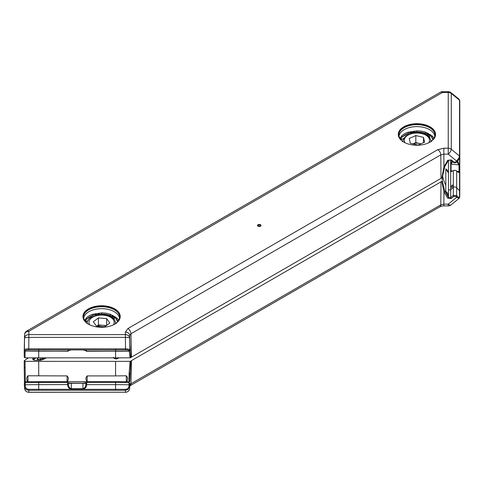 <?xml version="1.0" encoding="UTF-8"?>
<svg xmlns="http://www.w3.org/2000/svg" width="484" height="484" viewBox="0 0 484 484"><rect width="100%" height="100%" fill="white"/><g stroke="black" fill="none" stroke-linecap="round" stroke-linejoin="round"><path stroke-width="0.73" d="M459.576 157.542L459.528 196.498C459.364 197.611 458.644 197.587 457.374 196.413L456.666 195.627L453.326 195.385L450.689 197.514L449.672 197.853L448.444 197.291L444.76 190.992L442.249 181.119L131.454 360.634L130.958 383.758L440.797 204.871A4.302 2.487 60 0 1 439.902 206.783L129.543 386.057M119.221 357.845L116.245 359.019L114.623 358.632A0.859 0.496 120 0 0 115.192 357.845M450.991 187.06A1.434 0.587 -50.8 0 0 452.008 187.06A1.434 0.587 -50.8 0 0 453.018 185.402A1.434 0.587 -50.8 0 0 452.008 185.402A1.434 0.587 -50.8 0 0 450.991 187.06M450.689 160.059L450.689 171.681L454.053 170.41L455.868 170.477M455.958 161.958A0.859 0.399 40.1 0 0 456.618 162.025L457.326 161.22A0.859 0.387 42.1 0 1 456.684 161.124L448.244 154.148L443.834 154.148L443.949 166.871A0.859 0.454 23.3 0 0 444.736 166.726A0.859 0.454 23.3 0 0 444.76 166.629L441.831 178.033L443.949 166.871L447.706 160.295L451.294 159.926L453.931 162.104L455.958 161.958L458.953 157.911L459.504 156.036L459.546 105.942A0.859 0.702 -0 0 1 459.8 106.438L459.8 191.168A0.859 0.702 180 0 0 459.576 190.696A35.846 29.27 0 0 1 456.666 187.713A2.19 1.785 180 0 0 453.326 187.471L450.689 189.625A1.434 1.174 0 0 1 448.444 189.401L448.462 195.73A8.809 7.193 180 0 0 445.74 191.38L445.825 185.233A43.875 35.828 0 0 1 442.491 175.045M441.831 181.542L443.949 191.731L447.706 198.15L451.294 198.507L453.931 196.383L455.958 196.528L456.684 197.339L459.171 198.313L450.943 204.95A4.302 1.797 51.1 0 1 450.713 205.077A4.302 1.797 51.1 0 1 448.244 204.145L443.834 204.145L440.797 204.871L441.003 181.917M67.579 383.915L68.438 384.175L68.438 383.316L68.456 384.568C68.504 386.68 69.454 388.065 71.305 388.719L82.976 388.719C84.827 388.059 85.777 386.68 85.825 384.568L85.837 383.316A0.859 0.835 175.8 0 1 86.697 382.499L86.697 383.915L85.837 384.175L85.819 383.243L68.438 383.316A0.859 0.835 -175.8 0 0 67.579 382.499L67.603 384.647C67.778 387.139 69.012 388.676 71.305 389.257L82.976 389.257C85.275 388.67 86.509 387.133 86.678 384.647L115.567 384.647L115.567 382.475M129.863 383.479L129.688 388.307A4.302 4.241 -175.8 0 1 125.398 392.234L125.537 390.267L28.738 390.267C26.148 390.031 24.708 388.616 24.436 386.038L25.283 386.002C25.519 388.041 26.668 389.148 28.731 389.317L125.55 389.317C127.607 389.148 128.756 388.047 128.998 386.002L129.028 382.59L115.567 382.445L115.567 381.586L126.324 381.713L126.324 375.79L115.567 375.905L115.567 361.36L25.059 361.354L25.307 383.007M129.028 382.59C129.96 383.122 130.238 383.86 129.863 384.798L129.845 386.038L128.006 389.499L125.537 390.267L125.55 389.317M28.399 357.845L24.23 360.731L24.212 367.386L24.23 360.731L25.059 361.354M130.063 361.354L130.807 361.112L129.827 381.676L128.98 381.731L129.113 373.231L130.063 361.354L115.567 361.36M130.807 361.112L131.454 360.634M442.249 181.119L442.255 177.495M86.697 383.915L86.678 384.647L85.825 384.568M87.174 375.905L87.174 381.586C85.529 379.668 85.529 377.78 87.174 375.905L115.567 375.905M67.101 375.905C68.752 377.786 68.752 379.68 67.101 381.586L67.101 375.905L27.957 375.79L27.957 381.713L115.567 381.586M70.591 383.128L83.696 383.128M24.418 384.798C24.043 383.957 24.321 383.219 25.253 382.59L25.265 384.792L24.418 384.798L24.448 386.292L24.412 383.479M27.957 381.713L27.739 381.682A501.539 409.506 -0 0 0 25.301 381.731L24.454 381.676L24.472 383.14L24.212 367.386A0.859 0.339 -1.1 0 0 25.071 367.713M129.827 381.676L129.966 373.013L129.113 373.231M126.324 375.79C127.951 377.599 128.024 379.559 126.536 381.682L126.324 381.713M27.739 381.682C26.257 379.553 26.324 377.593 27.957 375.79M129.863 384.834L130.958 383.758A4.302 2.487 60 0 1 130.063 385.663M28.731 389.317L28.883 392.294L125.398 392.234L28.883 392.234A4.302 4.241 175.8 0 1 24.593 388.307L24.593 388.307A4.302 4.241 175.8 0 1 24.581 388.053M129.833 386.292L128.998 386.002M69.787 383.104A0.859 0.417 95.5 0 1 69.871 383.098L69.871 383.098A0.859 0.417 95.5 0 1 70.138 383.37M68.462 383.243A0.859 0.841 -30.8 0 0 68.347 382.88L67.591 382.445L38.714 382.445L38.714 381.586M68.456 384.568L38.714 384.647L38.714 382.475M85.946 382.856L84.488 383.104A0.859 0.417 84.5 0 0 84.41 383.098L84.41 383.098A0.859 0.417 84.5 0 0 84.137 383.37M86.672 382.475A0.859 0.841 30.8 0 0 85.934 382.88L85.934 382.88A0.859 0.841 30.8 0 0 85.819 383.243M456.146 170.616L456.666 171.033C458.148 172.57 459.104 172.836 459.54 171.844L459.54 165.111L457.459 161.063M448.444 160.258L448.444 173.006L445.825 168.843A8.809 7.193 0 0 1 448.444 173.006L448.444 189.401M445.825 168.843L445.825 185.233M445.74 191.38C446.454 193.715 447.355 195.197 448.444 195.832L448.462 195.73M453.931 196.383A0.859 0.357 -128.9 0 1 453.326 195.385L453.326 170.792A0.859 0.417 -126.3 0 1 453.423 170.592L451.699 171.427L451.052 170.84L451.052 164.1L452.679 161.704M456.866 161.735L459.007 164.881L459.007 171.62L458.318 172.074L456.594 170.858A0.859 0.466 137.4 0 1 456.666 171.033L456.666 195.627A0.859 0.417 -40.8 0 1 455.958 196.528M457.374 196.413A0.859 0.405 -42.8 0 1 456.684 197.339L448.244 204.145L448.244 205.9L443.834 205.9L443.949 191.731A0.859 0.478 -23.9 0 0 444.76 190.992M452.014 161.148L450.689 163.193A0.859 0.436 23.9 0 1 451.39 163.259M451.294 198.507A0.859 0.357 -128.9 0 1 450.689 197.514L450.689 171.681A0.859 0.786 -57.9 0 1 451.39 171.342M454.053 170.41L453.423 170.592A0.859 0.417 -126.3 0 1 453.677 170.568M455.063 170.295L454.264 170.356M456.37 170.761A0.859 0.466 137.4 0 1 456.594 170.858L455.129 170.301M35.919 357.845L33.42 359.642L34.854 360.265L41.261 360.265L34.854 360.265C32.664 359.908 32.126 359.152 33.233 358.009L33.505 357.845M117.866 358.632A0.859 0.496 60 0 1 117.297 357.845M33.886 359.945L33.838 359.049A0.859 0.496 -120 0 0 33.233 358.009M114.623 358.632L114.036 358.293A0.859 0.496 120 0 0 114.46 357.845M37.552 357.845L37.601 359.424A0.859 0.496 -60 0 0 37.782 359.806L37.183 358.862L38.054 359.685L40.081 359.685A0.859 0.496 60 0 1 39.906 360.066L43.754 357.845M258.837 226.331L259.648 226.331M403.723 126.856A18.64 10.763 -0 0 0 398.35 135.502A18.64 10.763 -0 0 0 410.613 144.595A18.64 10.763 -0 0 0 430.088 142.072A18.64 10.763 -0 0 0 435.461 135.502A18.64 10.763 -0 0 0 424.861 124.733A18.64 10.763 -0 0 0 403.723 126.856M88.397 308.907A18.64 10.763 -0 0 0 83.024 317.552A18.64 10.763 -0 0 0 95.287 326.646A18.64 10.763 -0 0 0 114.762 324.129A18.64 10.763 -0 0 0 120.135 317.552A18.64 10.763 -0 0 0 109.535 306.783A18.64 10.763 -0 0 0 88.397 308.907M399.875 138.702L401.629 135.919A0.859 0.605 -134.7 0 0 402.373 136.833L400.577 138.648A1.434 0.914 -113.6 0 1 400.946 139.912L400.952 140.027M398.973 136.694A17.944 10.358 180 0 1 404.219 129.645A17.944 10.358 180 0 1 423.548 127.346A17.944 10.358 180 0 1 434.844 136.694M84.549 320.759L86.303 317.97A0.859 0.605 -134.7 0 0 87.047 318.883L85.656 320.245A1.434 0.829 60 0 1 86.267 321.636L85.626 322.084M83.647 318.744A17.944 10.358 180 0 1 88.893 311.696A17.944 10.358 180 0 1 108.222 309.397A17.944 10.358 180 0 1 119.518 318.744M129.301 351.124L130.063 357.839L130.807 357.597L129.827 343.815L129.863 350.228L129.845 349.829L128.006 348.976L125.537 348.843L28.738 348.843C26.148 348.831 24.708 349.158 24.436 349.829A0.859 0.817 2.6 0 0 25.283 350.658C25.519 350.083 26.668 349.805 28.731 349.829L115.567 349.896L115.567 351.196L86.678 351.196C86.509 350.416 85.275 349.986 82.976 349.908L85.843 350.591A0.859 0.805 -13.7 0 0 86.678 351.196L86.697 351.324A0.859 0.859 112.7 0 1 86.37 351.257L86.37 351.257A0.859 0.859 112.7 0 1 85.856 350.64M128.998 350.658A0.859 0.817 177.4 0 0 129.845 349.829L129.694 338.056A4.302 0.726 179.3 0 0 127.867 337.493A4.302 0.726 179.3 0 0 125.398 337.39L125.55 349.829C127.607 349.805 128.756 350.083 128.998 350.658L129.028 351.178L115.567 351.324L115.567 357.845L130.063 357.839M127.915 328.551L125.398 332.066L125.398 334.607A4.302 3.515 180 0 1 129.694 338.056L129.694 335.515L130.958 333.76A4.302 2.487 -120 0 0 127.915 328.551L437.754 149.671L443.834 148.213L448.244 148.213L448.244 154.148A4.302 1.712 -50.4 0 0 450.713 151.099A4.302 1.712 -50.4 0 0 451.282 149.241L459.504 156.036A0.859 0.708 1 0 1 459.752 156.544L459.8 150.814A0.859 0.702 0 0 0 459.546 150.318M442.249 177.604L441.003 178.402L440.797 154.874L130.958 333.76L131.454 357.119L441.003 178.402M130.807 357.597L131.454 357.119M38.714 348.91L38.714 357.845L115.567 357.845M38.714 357.845L25.059 357.839L25.101 351.16M24.23 357.216L24.212 351.892L24.23 357.216L25.059 357.839M433.307 139.567A16.819 9.71 -0 0 0 431.504 136.899L430.306 135.665A1.434 1.131 155.1 0 0 429.465 136.833L428.219 135.695L427.336 135.599M403.487 138.491L400.946 139.912M114.678 320.045L113.903 318.333L112.01 317.655M443.834 148.213L443.834 154.148L440.797 154.874A4.302 2.487 -120 0 0 437.754 149.671M459.546 105.942L459.504 100.146L451.282 93.521A4.302 3.515 180 0 0 448.244 92.492L442.473 92.492L442.473 91.706L448.244 91.706L448.244 148.213A4.302 3.515 0 0 1 451.282 149.241L451.282 93.521A4.302 1.797 -51.1 0 0 450.943 92.656L450.943 92.656A4.302 4.302 0 0 0 448.244 91.706M459.8 106.438L459.752 100.63A0.859 0.696 -0.9 0 0 459.504 100.146L459.171 99.293L450.943 92.656M442.249 177.616L444.736 166.726L448.402 160.313A0.859 0.417 35.9 0 0 448.444 160.174M459.752 156.544C458.983 159.145 458.173 160.7 457.326 161.22A0.859 0.387 42.1 0 0 457.374 161.069M71.305 349.908C69.012 349.986 67.778 350.416 67.603 351.196L67.579 351.324A0.859 0.859 -112.7 0 0 67.911 351.257L25.265 351.051A503.602 411.194 180 0 0 38.714 351.196L67.603 351.196A0.859 0.805 -166.3 0 0 68.438 350.591L71.305 349.908L82.976 349.926L71.305 349.908M28.731 349.829L28.883 337.39A4.302 0.726 -179.3 0 0 24.581 338.056L24.212 351.892A0.859 0.629 1.4 0 0 25.071 352.54M115.567 348.91L115.567 349.896L125.55 349.829M125.398 334.607L125.398 337.39L28.883 337.39L28.883 331.28A4.302 3.515 180 0 0 24.581 334.728L24.581 338.056A4.302 3.515 180 0 1 28.883 334.607L125.398 334.607M125.398 332.066A4.302 3.515 180 0 1 129.694 335.515L129.966 348.147A0.859 0.702 178.4 0 1 129.857 348.498M68.419 350.64A0.859 0.859 -112.7 0 1 67.911 351.257L68.438 350.591M86.303 317.97A17.678 10.206 180 0 1 89.08 315.889A17.678 10.206 180 0 1 92.68 314.291L101.652 312.9A17.678 10.206 180 0 1 110.358 314.249L116.928 318.042A17.678 10.206 180 0 1 118.713 320.596M401.629 135.919A17.678 10.206 180 0 1 404.406 133.838A17.678 10.206 180 0 1 408.006 132.235L416.978 130.849A17.678 10.206 180 0 1 425.684 132.199L432.254 135.986A17.678 10.206 180 0 1 434.039 138.545M117.981 321.618A16.819 9.71 -0 0 0 116.178 318.95L114.581 317.371L109.935 315.344A16.819 9.71 -0 0 0 101.646 314.062L95.3 314.673A1.434 0.829 60 0 1 95.808 315.507M114.139 318.883A1.434 1.131 -24.9 0 1 114.98 317.716A0.859 0.623 115.4 0 0 115.325 316.845M113.879 319.077L113.903 318.333A1.434 1.028 -21.3 0 1 114.581 317.371A0.859 0.605 112 0 0 114.793 316.609M112.881 318.163L112.893 317.746A1.434 0.393 -87 0 1 112.929 316.421A0.859 0.369 126.3 0 0 113.298 315.743M112.01 317.534A1.434 0.302 -81.2 0 1 112.234 316.131A0.859 0.351 -56.5 0 0 112.687 315.326M98.887 314.927A1.434 0.302 -81.2 0 1 99.057 314.092L98.833 313.184M85.093 319.591A0.859 0.563 -152.9 0 0 85.656 320.245L85.251 320.704A1.434 0.914 66.4 0 1 85.62 321.969M98.016 315.042L98.04 313.384M96.485 315.338A1.434 0.726 -125.7 0 0 95.995 314.497A0.859 0.302 -91.2 0 1 95.995 313.699M95.233 313.741A0.859 0.327 -93.6 0 0 95.3 314.673L93.109 315.386A16.819 9.71 -0 0 0 87.047 318.883L93.109 315.386A0.859 0.351 -108.6 0 1 92.68 314.291M416.978 130.849L416.972 132.011L411.321 132.447A1.434 0.726 54.3 0 1 411.811 133.288M411.321 131.648A0.859 0.302 -91.2 0 0 411.321 132.447L408.435 133.33A16.819 9.71 -0 0 0 402.373 136.833L408.435 133.33A0.859 0.351 -108.6 0 1 408.006 132.235M411.134 133.457A1.434 0.829 -120 0 0 410.626 132.622A0.859 0.327 -93.6 0 1 410.559 131.684M401.593 139.586A1.434 0.829 -120 0 0 400.982 138.188A0.859 0.563 -152.9 0 1 400.419 137.541M413.366 131.333L413.342 132.991M414.159 131.128L414.383 132.041A1.434 0.302 98.8 0 0 414.213 132.87M430.651 134.794A0.859 0.623 115.4 0 1 430.306 135.665L427.56 134.08A1.434 0.302 98.8 0 0 427.336 135.478M428.013 133.269A0.859 0.351 -56.5 0 1 427.56 134.08L425.261 133.294A16.819 9.71 -0 0 0 416.972 132.011L425.261 133.294A0.859 0.351 -71.7 0 0 425.684 132.199M428.624 133.693A0.859 0.369 126.3 0 1 428.255 134.37A1.434 0.393 93 0 0 428.219 135.695L428.207 136.107M430.119 134.558A0.859 0.605 112 0 1 429.907 135.32A1.434 1.028 158.7 0 0 429.229 136.282L429.205 137.02M400.147 138.097A0.859 0.563 -156.5 0 0 400.577 138.648M432.926 139.967L431.504 136.899A0.859 0.611 135.3 0 0 432.254 135.986M84.821 320.148A0.859 0.563 -156.5 0 0 85.251 320.704M117.6 322.017L116.178 318.95A0.859 0.611 135.3 0 0 116.928 318.042M101.652 312.9L101.646 314.062L109.935 315.344A0.859 0.351 -71.7 0 0 110.358 314.249M38.666 360.023A0.859 0.496 -60 0 1 38.236 360.066A0.859 0.496 -60 0 1 38.054 359.685L38.054 357.845M420.88 143.796L419.658 143.5A7.199 4.156 0 0 0 412.949 143.869L415.816 142.586L415.816 135.562L409.228 138.484L410.317 143.24L417.994 145.073L424.589 142.151L423.5 137.395L415.816 135.562M420.777 143.839A7.199 4.156 0 0 0 419.658 143.5L415.816 142.586M423.5 142.635L423.5 137.395M105.796 326.022A7.199 4.156 0 0 0 102.523 325.272A7.199 4.156 0 0 0 96.957 326.21M104.756 326.803L96.516 326.174L93.339 321.739L98.403 317.934L106.643 318.563L109.82 322.997L104.756 326.803M96.764 326.192L98.403 324.958L98.403 317.934M98.403 324.958L106.401 325.569M106.643 325.387L106.643 318.563M116.245 359.019L116.245 357.845M86.703 383.007A0.859 0.635 180 0 0 85.843 383.624M38.714 390.255L38.714 384.647A503.602 411.194 -0 0 0 25.265 384.792L25.283 386.002M115.567 390.255L115.567 384.647A503.602 411.194 180 0 1 129.016 384.792L129.863 384.798M46.404 357.845L42.453 359.836A0.859 0.496 60 0 1 42.882 359.878M114.036 358.293L113.365 357.355M38.714 375.905L38.714 361.36M128.98 381.731A501.539 409.506 180 0 0 126.536 381.682M82.976 389.257L82.976 383.122M71.305 383.122L71.305 389.257M447.706 198.15A0.859 0.436 -36.6 0 0 448.444 197.291L448.444 195.832M448.444 161.42A8.809 7.193 180 0 0 448.226 160.561M459.54 171.844A0.859 0.702 0 0 0 459.007 171.62L457.205 171.439M452.794 171.009L451.052 170.84A0.859 0.702 0 0 0 450.471 170.949M450.471 164.215A0.859 0.702 0 0 1 451.052 164.1L459.007 164.881A0.859 0.702 0 0 1 459.54 165.111M459.171 198.313L459.752 196.976A0.859 0.696 -179.1 0 0 459.528 196.498M40.299 360.108L44.213 357.845M259.533 226.494L260.077 226.179A1.18 0.684 -0 0 0 260.077 225.211A1.18 0.684 -0 0 0 258.408 225.211A1.18 0.684 -0 0 0 258.408 226.179L258.408 226.179A1.18 0.684 -0 0 0 260.077 226.179L258.408 226.179L258.958 226.494M257.978 224.757A1.791 1.035 180 0 1 260.507 224.757A1.791 1.035 180 0 1 260.507 226.222A1.791 1.035 180 0 1 257.978 226.222A1.791 1.035 180 0 1 257.978 224.757M118.598 320.819A18.138 10.473 -0 0 0 119.681 317.843A18.138 10.473 -0 0 0 109.039 307.649A18.138 10.473 -0 0 0 88.753 309.79A18.138 10.473 -0 0 0 83.478 317.843A18.138 10.473 -0 0 0 84.561 320.819M85.123 321.57A18.229 10.527 180 0 1 88.687 309.597A18.229 10.527 180 0 1 112.1 308.447A18.229 10.527 180 0 1 118.035 321.57M433.924 138.769A18.138 10.473 -0 0 0 435.007 135.792A18.138 10.473 -0 0 0 424.365 125.598A18.138 10.473 -0 0 0 404.079 127.74A18.138 10.473 -0 0 0 398.804 135.792A18.138 10.473 -0 0 0 399.887 138.769M400.45 139.519A18.229 10.527 180 0 1 404.013 127.546A18.229 10.527 180 0 1 427.426 126.391A18.229 10.527 180 0 1 433.361 139.519M434.063 138.672A18.362 10.6 -0 0 0 426.894 125.997A18.362 10.6 -0 0 0 403.922 127.395A18.362 10.6 -0 0 0 399.748 138.672M118.737 320.723A18.362 10.6 -0 0 0 111.568 308.048A18.362 10.6 -0 0 0 88.596 309.445A18.362 10.6 -0 0 0 84.422 320.723M431.48 141.171L431.069 140.287M430.004 137.994L429.465 136.833M116.154 323.227L115.743 322.338M88.161 320.541L86.267 321.636M442.473 92.492L28.883 331.28A4.302 2.487 -120 0 0 26.735 331.062L440.325 92.281A4.302 2.487 -120 0 1 442.473 92.492M447.706 160.295A0.859 0.417 35.9 0 0 448.402 160.313L450.749 160.107L453.381 162.285A0.859 0.345 129.6 0 1 453.326 162.128M451.294 159.926A0.859 0.345 129.6 0 1 450.749 160.107M453.931 162.104A0.859 0.345 129.6 0 1 453.381 162.285C454.228 163.108 455.305 163.017 456.618 162.025A0.859 0.399 40.1 0 0 456.666 161.88M129.863 350.228A0.859 0.811 177.6 0 1 129.016 351.051A503.602 411.194 -0 0 1 115.567 351.196L86.697 351.324L85.843 350.591M24.212 351.892L24.581 334.728A4.302 2.511 1.2 0 1 24.581 334.698L24.212 352.037M24.418 350.228A0.859 0.811 2.4 0 0 25.265 351.051L25.283 350.658M24.587 334.601A4.302 2.511 1.2 0 0 24.581 334.698A4.302 4.302 0 0 1 26.735 331.062M129.809 343.725L129.821 345.534M129.821 345.528L129.863 349.206C130.232 349.956 129.954 350.616 129.028 351.178M24.472 343.725L24.412 349.206C24.025 349.69 24.303 350.343 25.253 351.178M40.081 357.845L40.081 359.685L43.27 357.845M428.8 142.75A12.62 7.284 0 0 0 421.733 133.584A12.62 7.284 0 0 0 408.218 135.036A12.62 7.284 0 0 0 405.011 142.75M113.474 324.8A12.62 7.284 0 0 0 113.238 319.585A12.62 7.284 0 0 0 97.06 315.568A12.62 7.284 0 0 0 89.685 324.8M83.49 383.128L86.69 382.445L115.567 382.445M25.253 382.59L38.714 382.445M24.448 386.292L24.593 388.307A4.302 4.302 0 0 0 28.883 392.294M125.398 392.294A4.302 4.302 0 0 0 129.688 388.307M24.454 381.676L24.212 367.386M70.785 383.128L68.347 382.88M448.244 205.9A4.302 4.302 0 0 0 450.943 204.95M443.834 205.9C443.241 205.706 441.928 206.002 439.902 206.783M459.752 196.976L459.8 191.168M42.453 359.836L45.901 357.845M119.681 317.843L117.896 321.721M435.007 135.792L433.222 139.67M442.473 91.706A4.302 4.302 0 0 0 440.325 92.281M459.752 100.63L459.171 99.293M398.804 135.792L400.589 139.67M83.478 317.843L85.263 321.721M37.183 358.862L37.153 357.845M38.309 360.108L37.782 359.806M431.244 141.721C429.834 136.567 426.797 133.766 422.133 133.318C411.219 131.654 404.703 134.461 402.567 141.721M115.918 323.772L114.635 319.984C109.499 311.194 85.819 314.709 87.241 323.772"/></g></svg>
